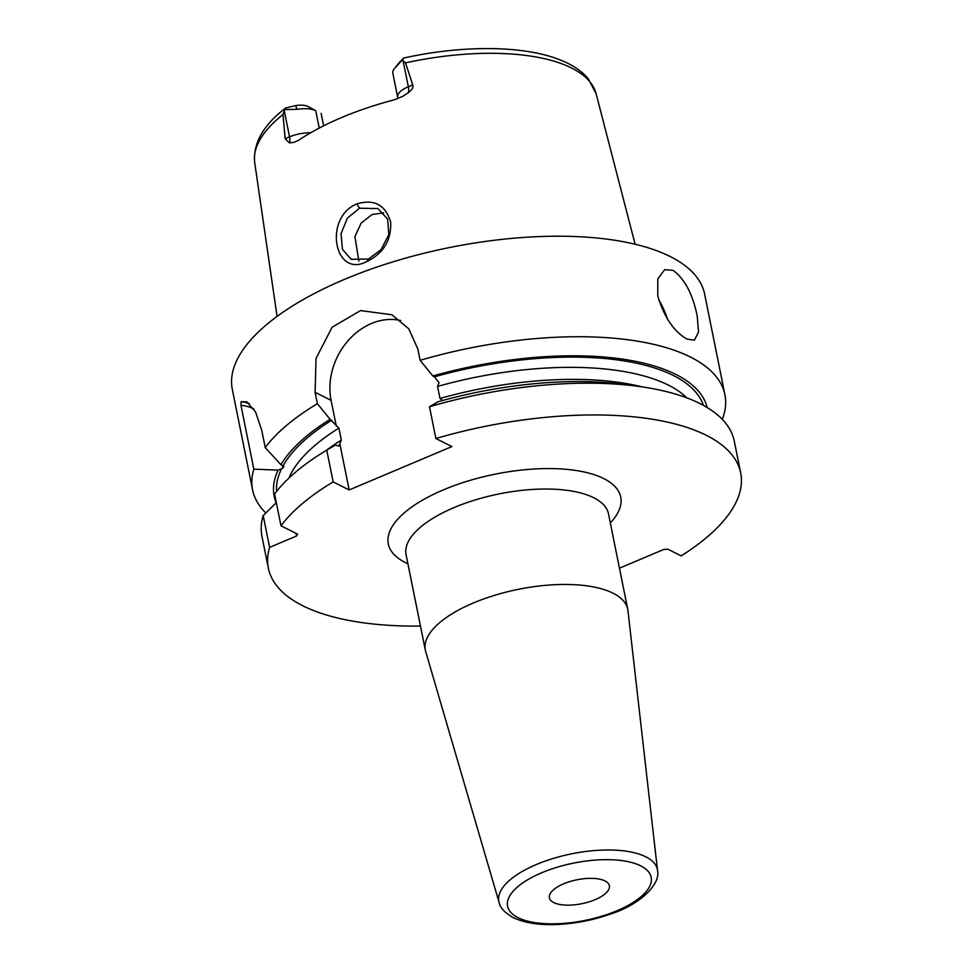 <?xml version="1.0" encoding="UTF-8"?>
<svg xmlns="http://www.w3.org/2000/svg" width="973" height="973" viewBox="0 0 973 973"><rect width="100%" height="100%" fill="white"/><g stroke="black" fill="none" stroke-linecap="round" stroke-linejoin="round"><path stroke-width="1.46" d="M397.775 98.674L397.665 97.215A22.938 9.158 -11.4 0 1 408.332 86.743L412.734 84.882L405.546 62.856L402.129 60.107C403.941 57.833 404.075 57.492 402.518 59.085C404.075 57.492 403.941 57.833 402.129 60.107L394.892 68.086L402.518 59.085M412.734 84.882C413.513 87.302 412.017 89.942 408.246 92.8L402.652 96.376L394.32 99.793A176.04 70.238 168.6 0 0 298.954 140.039L294.32 142.253L289.455 142.934L285.15 138.738L289.54 136.877L284.238 110.557L284.894 109.584L297.118 109.353A22.938 9.158 -11.4 0 1 315.726 110.642L307.942 106.471A15.3 6.106 168.6 0 0 295.537 105.607L297.118 109.353M284.238 110.557L283.009 114.571L285.15 138.738M367.028 261.445C334.128 279.081 323.109 217.514 356.933 203.868C374.131 198.833 385.381 204.841 390.647 221.905C391.499 240.027 383.617 253.211 367.028 261.445L368.402 259.049L351.095 259.28L342.447 249.343L341.036 233.715L347.385 218.147L359.487 208.234L377.913 208.563L387.655 219.071L388.799 234.688L381.063 249.672L368.402 259.049M323.632 125.821L321.126 113.355M284.894 109.584L285.612 108.027L295.537 105.607M397.665 97.215L392.812 73.157A22.938 9.158 -11.4 0 1 394.26 68.791L399.891 61.858A15.3 6.106 -11.4 0 1 400.317 61.384M394.26 68.791A22.938 9.158 -11.4 0 1 394.892 68.086M722.307 419.375A240.915 96.12 168.6 0 0 724.909 394.685L704.647 294.162A240.915 96.12 -11.4 0 0 670.312 256.592A240.915 96.12 168.6 0 0 394.904 261.263A240.915 96.12 168.6 0 0 232.316 389.395L252.591 489.918A240.915 96.12 168.6 0 0 265.836 512.966M278.083 470.129L253.844 469.156L240.963 405.303L241.122 401.691L246.753 401.849L255.571 411.98L261.773 430.48L265.215 447.568L280.917 464.741L283.897 466.298L282.9 468.171L278.083 470.129A221.005 88.178 168.6 0 0 276.15 502.798M400.791 320.555A61.323 50.11 -63.3 0 0 348.054 340.72A61.323 50.11 -63.3 0 0 331.088 400.341L315.094 392.301L317.38 403.686A240.915 96.12 168.6 0 0 265.215 447.568M315.094 392.301L316.043 358.392L332.085 327.269L360.509 310.582L391.851 314.753L408.745 328.777L417.831 348.942L420.129 360.314A240.915 96.12 168.6 0 1 690.587 357.115A240.915 96.12 168.6 0 1 724.909 394.685M686.95 339.091C673.73 331.392 664 316.991 657.76 295.901L657.797 278.923L664.656 269.691L673.085 270.348C684.615 278.764 692.63 293.882 697.155 315.702L698.553 332.061L694.394 340.161L686.95 339.091M253.844 469.156A240.915 96.12 168.6 0 0 252.591 489.918M241.122 401.691A61.19 50 116.7 0 1 249.27 403.564M240.963 405.303A58.125 47.495 116.7 0 1 253.698 408.782M282.365 465.459L282.9 468.171M707.164 407.541A221.005 88.178 168.6 0 0 432.839 375.992L434.469 376.806L439.018 382.705L437.558 386.427L439.991 398.456L442.593 400.499M288.872 478.144A210.326 83.909 -11.4 0 1 338.884 428.071L330.102 419.351A221.005 88.178 168.6 0 0 280.917 464.741M639.03 386.439A240.915 96.12 168.6 0 0 429.494 406.75L438.045 401.776A221.005 88.178 -11.4 0 1 625.298 384.554L639.03 386.439A240.915 96.12 168.6 0 1 734.274 441.122L740.684 472.902A240.915 96.12 168.6 0 1 681.185 555.887L667.867 549.186L663.732 549.477L619.448 568.171M339.857 443.822L349.161 489.942L333.155 481.903L326.746 450.122L335.296 445.135L338.847 446.035L341.316 440.1L338.884 428.071M331.088 400.341L336.281 426.065M349.161 489.942L451.898 446.571L435.892 438.531L429.494 406.75M317.38 403.686L330.102 419.351M432.839 375.992L420.129 360.314M740.684 472.902A240.915 96.12 168.6 0 0 435.892 438.531M276.32 502.64L263.209 515.593A240.915 96.12 168.6 0 0 261.956 536.366L268.353 568.135A240.915 96.12 168.6 0 0 420.47 626.065M263.209 515.593L269.618 547.373A240.915 96.12 168.6 0 0 268.353 568.135M333.155 481.903A240.915 96.12 168.6 0 0 280.99 525.785L297.568 534.116L296.583 535.989L269.618 547.373M326.746 450.122A240.915 96.12 168.6 0 0 274.581 494.004L280.99 525.785M296.047 533.35L296.583 535.989M613.039 593.189A103.247 41.194 168.6 0 0 495.002 595.196A103.247 41.194 168.6 0 0 425.323 650.11A103.247 41.194 168.6 0 0 425.663 651.484L499.1 902.47A80.856 32.255 -11.4 0 1 552.117 858.794A80.856 32.255 -11.4 0 1 645.841 856.824A80.856 32.255 -11.4 0 1 657.529 870.531L627.962 610.691A103.247 41.194 -11.4 0 0 627.743 609.293A103.247 41.194 -11.4 0 0 613.039 593.189M604.999 880.93A30.589 12.211 168.6 0 0 570.032 881.526A30.589 12.211 168.6 0 0 549.38 897.799A30.589 12.211 168.6 0 0 553.746 902.567A30.589 12.211 168.6 0 0 588.714 901.971A30.589 12.211 168.6 0 0 609.366 885.71A30.589 12.211 168.6 0 0 604.999 880.93M383.654 212.868L372.027 214.534L361.129 223.133L354.914 236.512L358.867 261.08M283.009 114.571A174.179 69.497 168.6 0 0 254.695 162.564L277.074 316.432M403.6 58.064C463.549 44.722 525.931 45.33 562.005 60.679C573.146 65.252 581.878 71.248 588.215 78.679L596.108 93.724A174.179 69.497 -11.4 0 0 571.625 68.037A174.179 69.497 168.6 0 0 405.546 62.856M289.455 142.934A11.469 4.768 67.1 0 0 289.54 136.877A22.938 9.158 -11.4 0 1 310.691 132.766M319.241 128.071L315.726 110.642L307.942 106.471M403.029 60.423L408.332 86.743A11.469 4.768 -112.9 0 1 408.246 92.8M437.558 386.427A210.326 83.909 -11.4 0 1 686.889 397.884M434.469 376.806A217.964 86.962 -11.4 0 1 703.382 405.364M283.082 465.824A217.964 86.962 -11.4 0 1 331.732 420.178M276.575 491.414A217.964 86.962 -11.4 0 1 281.611 468.645M439.991 398.456A210.326 83.909 -11.4 0 1 642.168 386.877M325.846 450.669A210.326 83.909 -11.4 0 1 341.316 440.1M610.326 522.89A118.548 47.3 168.6 0 0 603.832 478.607A118.548 47.3 168.6 0 0 443.469 489.833A118.548 47.3 168.6 0 0 405.206 562.443A118.548 47.3 168.6 0 0 407.906 563.708M627.743 609.293L608.502 513.866A103.247 41.194 168.6 0 0 593.798 497.762A103.247 41.194 168.6 0 0 475.761 499.769A103.247 41.194 168.6 0 0 406.082 554.683L425.323 650.11M640.733 865.861A73.23 29.214 -11.4 0 1 617.089 910.704A73.23 29.214 -11.4 0 1 518.013 917.648A73.23 29.214 -11.4 0 1 541.657 872.793A73.23 29.214 -11.4 0 1 640.733 865.861M658.66 299.672A38.239 15.909 -112.9 0 1 667.527 319.302M356.933 203.868L359.487 208.234M254.695 162.564C253.016 143.201 263.318 125.018 285.612 108.027M596.108 93.724L635.114 244.235M499.1 902.47C500.061 907.712 504.768 912.759 513.197 917.6C528.011 924.593 546.352 925.201 559.791 924.35C577.159 923.268 594.029 919.85 610.424 914.085C640.939 904.318 660.825 883.654 657.529 870.531"/></g></svg>
